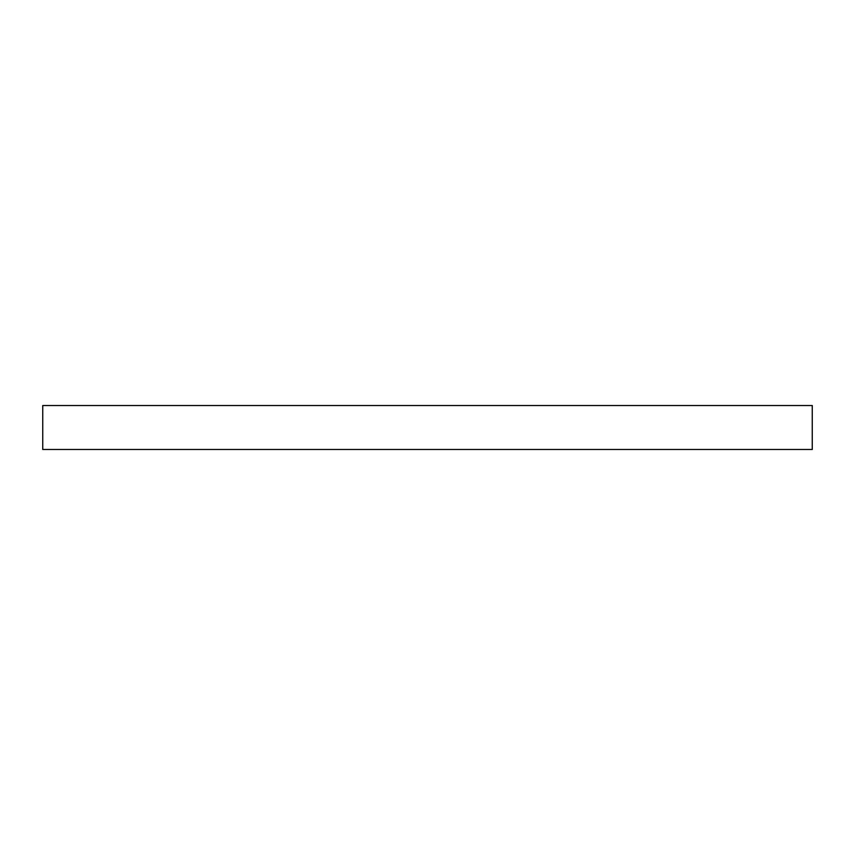 <?xml version="1.0" encoding="UTF-8"?>
<svg xmlns="http://www.w3.org/2000/svg" width="855" height="855" viewBox="0 0 855 855"><rect width="100%" height="100%" fill="white"/><g stroke="black" fill="none" stroke-linecap="round" stroke-linejoin="round"><path stroke-width="1.28" d="M42.75 405.516L42.75 449.484L812.25 449.484L812.25 405.516L42.75 405.516L812.25 405.516L812.25 449.484L42.75 449.484L42.75 405.516"/></g></svg>
